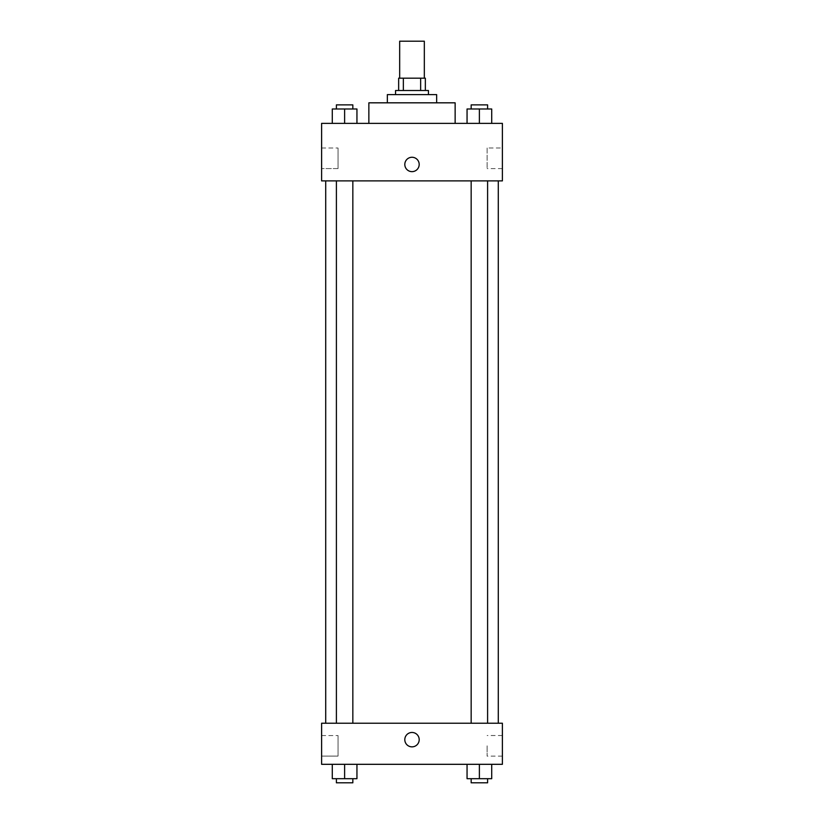 <?xml version="1.0" encoding="UTF-8"?>
<svg xmlns="http://www.w3.org/2000/svg" width="824" height="824" viewBox="0 0 824 824"><rect width="100%" height="100%" fill="white"/><g stroke="black" fill="none" stroke-linecap="round" stroke-linejoin="round"><path stroke-width="0.62" stroke-dasharray="4.12 3.09" d="M399.671 41.2L424.329 41.2M412 78.177L399.671 78.177L412 78.177M420.652 90.506L420.652 78.177L425.349 78.177L425.349 90.506L403.348 90.506L425.349 90.506M420.652 78.177L398.651 78.177M403.348 90.506L398.651 90.506L403.348 90.506L403.348 78.177M428.439 90.506L395.561 90.506M395.561 94.616L428.439 94.616L395.561 94.616M436.648 94.616L387.352 94.616M387.352 102.825L436.648 102.825L387.352 102.825M455.136 102.825L368.864 102.825M368.864 123.373L455.136 123.373L368.864 123.373M502.393 123.373L321.607 123.373L321.607 180.889L502.393 180.889L502.393 123.373M332.288 123.373L356.947 123.373L332.288 123.373L356.947 123.373L332.288 123.373L344.617 123.373L344.617 108.995L332.288 108.995L352.837 108.995L332.288 108.995L332.288 123.373L344.617 123.373L332.288 123.373L332.288 108.995L332.288 123.373L356.947 123.373L344.617 123.373L344.617 108.995L356.947 108.995L336.398 108.995L356.947 108.995L356.947 123.373L356.947 108.995M467.053 123.373L491.712 123.373L467.053 123.373L491.712 123.373L467.053 123.373L479.383 123.373L479.383 108.995L467.053 108.995L487.602 108.995L467.053 108.995L467.053 123.373L479.383 123.373L467.053 123.373L467.053 108.995L467.053 123.373L491.712 123.373L479.383 123.373L479.383 108.995L491.712 108.995L471.163 108.995L491.712 108.995L491.712 123.373L491.712 108.995M419.189 164.46A7.189 7.189 0 0 0 408.405 158.229A7.189 7.189 0 0 0 408.405 170.681A7.189 7.189 0 0 0 419.189 164.46A7.189 7.189 0 0 1 408.405 170.681A7.189 7.189 0 0 1 408.405 158.229A7.189 7.189 0 0 1 419.189 164.46M502.393 147.99L502.393 168.601L502.393 147.99L487.108 147.99L487.108 168.601L487.108 147.99M404.811 164.46A7.189 7.189 0 0 0 415.595 170.681A7.189 7.189 0 0 0 415.595 158.229A7.189 7.189 0 0 0 404.811 164.46M321.607 168.57L321.607 148.021L321.607 168.57L321.607 148.021L321.607 168.57L338.046 168.57L338.046 148.021L338.046 168.57L338.046 148.021L338.046 168.57L321.607 168.57M479.383 180.889L471.163 180.889L479.383 180.889M344.617 180.889L352.837 180.889L344.617 180.889M412 180.889L325.717 180.889L412 180.889M412 723.225L325.717 723.225L412 723.225M479.383 723.225L471.163 723.225L479.383 723.225M344.617 723.225L352.837 723.225L344.617 723.225M502.393 723.225L321.607 723.225L321.607 764.312L502.393 764.312L502.393 723.225M321.607 745.823L321.607 735.554L321.607 745.823M491.712 778.69L491.712 764.312L491.712 778.69L479.383 778.69L491.712 778.69L479.383 778.69L479.383 764.312L491.712 764.312L467.053 764.312L491.712 764.312L467.053 764.312L491.712 764.312L467.053 764.312L491.712 764.312L479.383 764.312L479.383 778.69L467.053 778.69L467.053 764.312L467.053 778.69L487.602 778.69L467.053 778.69L467.053 764.312M356.947 778.69L356.947 764.312L356.947 778.69L344.617 778.69L356.947 778.69L344.617 778.69L344.617 764.312L356.947 764.312L332.288 764.312L356.947 764.312L332.288 764.312L356.947 764.312L332.288 764.312L356.947 764.312L344.617 764.312L344.617 778.69L332.288 778.69L332.288 764.312L332.288 778.69L352.837 778.69L332.288 778.69L332.288 764.312M321.607 756.092L338.046 756.092L338.046 735.554L338.046 756.092L338.046 735.554L338.046 756.092L321.607 756.092M502.393 745.823L502.393 735.523L502.393 745.823M412 732.474A7.189 7.189 0 0 0 405.769 743.258A7.189 7.189 0 0 0 418.232 743.258A7.189 7.189 0 0 0 412 732.474A7.189 7.189 0 0 1 418.232 743.258A7.189 7.189 0 0 1 405.769 743.258A7.189 7.189 0 0 1 412 732.474M487.108 745.823L487.108 756.123L487.108 745.823M412 746.853A7.189 7.189 0 0 0 418.232 736.069A7.189 7.189 0 0 0 405.769 736.069A7.189 7.189 0 0 0 412 746.853M471.163 778.69L471.163 782.8L487.602 782.8L471.163 782.8L487.602 782.8L487.602 778.69L471.163 778.69L487.602 778.69M479.383 778.69L479.383 764.312M336.398 778.69L336.398 782.8L352.837 782.8L336.398 782.8L352.837 782.8L352.837 778.69L336.398 778.69L352.837 778.69M344.617 778.69L344.617 764.312M471.163 108.995L471.163 104.885L487.602 104.885L471.163 104.885L487.602 104.885L487.602 108.995M479.383 123.373L479.383 108.995M336.398 108.995L336.398 104.885L352.837 104.885L336.398 104.885L352.837 104.885L352.837 108.995M344.617 123.373L344.617 108.995M502.393 168.601L487.108 168.601M321.607 148.021L338.046 148.021L321.607 148.021M352.837 723.225L352.837 180.889M336.398 723.225L336.398 180.889M487.602 723.225L487.602 180.889M471.163 723.225L471.163 180.889M321.607 735.554L338.046 735.554L321.607 735.554M502.393 735.523L487.108 735.523M502.393 756.123L487.108 756.123"/><path stroke-width="1.24" d="M424.329 78.177L424.329 41.2L399.671 41.2L399.671 78.177M403.348 90.506L403.348 78.177L398.651 78.177L398.651 90.506L398.651 78.177M403.348 78.177L425.349 78.177L425.349 90.506M420.652 90.506L420.652 78.177M395.561 94.616L395.561 90.506L428.439 90.506L428.439 94.616M387.352 102.825L387.352 94.616L436.648 94.616L436.648 102.825M368.864 123.373L368.864 102.825L455.136 102.825L455.136 123.373M321.607 123.373L502.393 123.373L502.393 180.889L321.607 180.889L321.607 123.373M404.811 164.46A7.189 7.189 0 0 1 415.595 158.229A7.189 7.189 0 0 1 415.595 170.681A7.189 7.189 0 0 1 404.811 164.46M321.607 723.225L502.393 723.225L502.393 764.312L321.607 764.312L321.607 723.225M412 746.853A7.189 7.189 0 0 1 405.769 736.069A7.189 7.189 0 0 1 418.232 736.069A7.189 7.189 0 0 1 412 746.853M467.053 764.312L467.053 778.69L491.712 778.69L491.712 764.312L491.712 778.69M479.383 778.69L479.383 764.312M487.602 778.69L487.602 782.8L471.163 782.8L471.163 778.69M332.288 764.312L332.288 778.69L356.947 778.69L356.947 764.312L356.947 778.69M344.617 778.69L344.617 764.312M352.837 778.69L352.837 782.8L336.398 782.8L336.398 778.69M467.053 123.373L467.053 108.995L491.712 108.995L491.712 123.373L491.712 108.995M479.383 123.373L479.383 108.995M487.602 108.995L487.602 104.885L471.163 104.885L471.163 108.995M332.288 123.373L332.288 108.995L356.947 108.995L356.947 123.373L356.947 108.995M344.617 123.373L344.617 108.995M352.837 108.995L352.837 104.885L336.398 104.885L336.398 108.995M498.283 723.225L498.283 180.889M325.717 723.225L325.717 180.889M471.163 180.889L471.163 723.225M487.602 180.889L487.602 723.225M352.837 723.225L352.837 180.889M336.398 723.225L336.398 180.889"/></g></svg>

